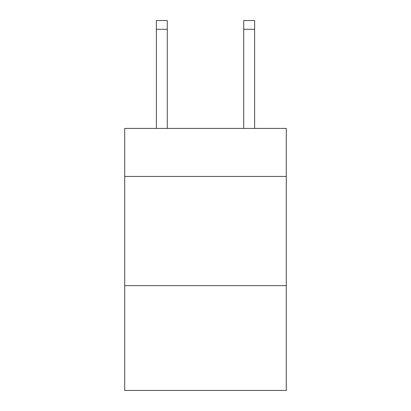 <?xml version="1.0" encoding="UTF-8"?>
<svg xmlns="http://www.w3.org/2000/svg" width="411" height="411" viewBox="0 0 411 411"><rect width="100%" height="100%" fill="white"/><g stroke="black" fill="none" stroke-linecap="round" stroke-linejoin="round"><path stroke-width="0.62" d="M286.292 176.458L286.292 128.417L124.708 128.417L124.708 176.458L286.292 176.458L286.292 390.45L124.708 390.45L124.708 176.458M286.292 285.64L124.708 285.64M167.287 128.417L167.287 29.284L156.37 29.284L156.37 20.55L167.287 20.55L167.287 29.284M156.37 128.417L156.37 29.284M254.63 128.417L254.63 20.55L243.713 20.55L243.713 128.417M167.287 20.55L156.37 20.55M243.713 29.284L254.63 29.284"/></g></svg>
